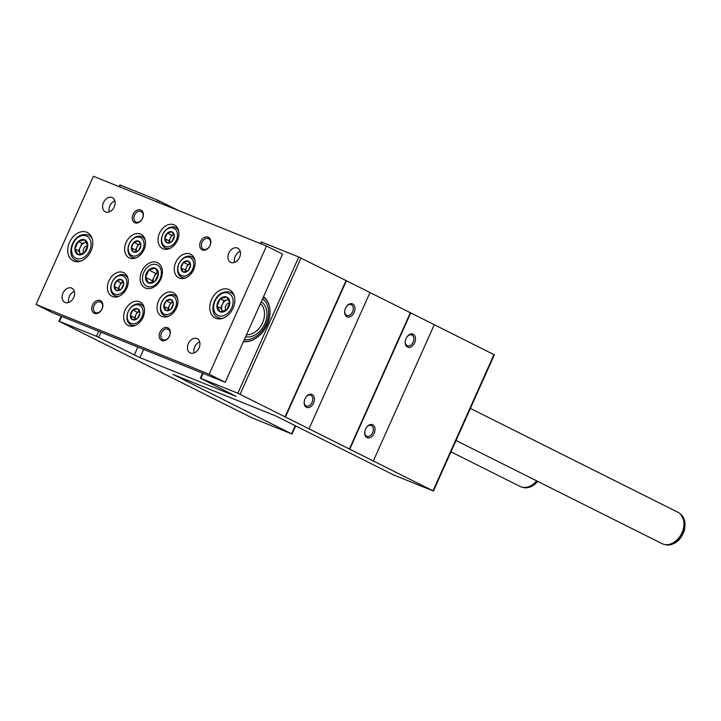 <?xml version="1.0" encoding="UTF-8"?>
<svg xmlns="http://www.w3.org/2000/svg" width="721" height="721" viewBox="0 0 721 721"><rect width="100%" height="100%" fill="white"/><g stroke="black" fill="none" stroke-linecap="round" stroke-linejoin="round"><path stroke-width="1.08" d="M242.662 402.615L172.905 374.37L291.599 433.835L252.269 417.991L58.96 321.205L96.443 336.274L139.946 357.643L236.055 396.361L200.366 378.183L237.849 393.251L433.42 491.046L393.675 474.959L275.792 415.963L242.662 402.615M119.154 186.658L119.902 184.982L120.434 185.162L157.376 200.05L179.15 210.829M260.56 243.626L261.308 241.95L298.782 257.018L369.999 292.51L309.057 428.734M369.981 292.537L434.294 324.693L373.361 460.917M434.285 324.72L494.354 354.822L433.42 491.046M243.428 341.583A25.073 18.331 -63.4 0 0 244.14 341.655A25.073 18.331 -63.4 0 0 267.203 324.684A25.073 18.331 -63.4 0 0 265.634 298.71A25.073 18.331 -63.4 0 0 263.507 296.719M346.062 280.568L285.119 416.792M346.422 280.712L285.48 416.936M313.59 403.057A7.03 4.786 111.9 0 0 312.824 394.928A7.03 4.786 111.9 0 0 306.155 396.838A7.03 4.786 111.9 0 0 304.217 401.651A7.03 4.786 111.9 0 0 307.425 407.635A7.03 4.786 111.9 0 0 313.59 403.057M354.101 312.508A7.03 4.786 111.9 0 0 353.335 304.379A7.03 4.786 111.9 0 0 346.657 306.29A7.03 4.786 111.9 0 0 344.719 311.102A7.03 4.786 111.9 0 0 347.937 317.078A7.03 4.786 111.9 0 0 354.101 312.508M410.357 312.743L349.424 448.976M410.718 312.887L349.784 449.12M414.647 342.808A7.03 4.786 111.9 0 0 413.881 334.679A7.03 4.786 111.9 0 0 407.203 336.599A7.03 4.786 111.9 0 0 405.265 341.403A7.03 4.786 111.9 0 0 408.483 347.387A7.03 4.786 111.9 0 0 414.647 342.808M374.145 433.357A7.03 4.786 111.9 0 0 373.37 425.228A7.03 4.786 111.9 0 0 366.701 427.147A7.03 4.786 111.9 0 0 364.763 431.96A7.03 4.786 111.9 0 0 367.971 437.935A7.03 4.786 111.9 0 0 374.145 433.357M266.013 299.17A24.604 17.989 -63.4 0 0 263.381 296.998M243.482 341.484A24.604 17.989 -63.4 0 0 244.734 341.691M344.746 310.868A5.84 3.975 111.9 0 0 346.819 315.447A5.84 3.975 111.9 0 0 352.569 311.814A5.84 3.975 111.9 0 0 351.19 304.613A5.84 3.975 111.9 0 0 346.513 306.488M364.79 431.717A5.84 3.975 111.9 0 0 366.863 436.304A5.84 3.975 111.9 0 0 372.613 432.672A5.84 3.975 111.9 0 0 371.234 425.471A5.84 3.975 111.9 0 0 366.556 427.337M405.301 341.168A5.84 3.975 111.9 0 0 407.374 345.756A5.84 3.975 111.9 0 0 413.115 342.124A5.84 3.975 111.9 0 0 411.736 334.923A5.84 3.975 111.9 0 0 407.068 336.788M304.244 401.417A5.84 3.975 111.9 0 0 306.317 406.004A5.84 3.975 111.9 0 0 312.058 402.363A5.84 3.975 111.9 0 0 310.679 395.171A5.84 3.975 111.9 0 0 306.01 397.037M260.416 303.622A17.574 12.852 116.6 0 1 262.543 322.846A17.574 12.852 116.6 0 1 246.492 334.751M261.227 301.802A19.332 14.132 116.6 0 1 264.805 323.864A19.332 14.132 116.6 0 1 245.6 336.752M263.345 297.079A24.604 17.989 116.6 0 1 269.789 308.318M254.324 339.221A24.604 17.989 116.6 0 1 243.563 341.294M262.588 298.755A22.784 16.664 116.6 0 1 264.652 300.666A22.784 16.664 116.6 0 1 265.499 325.495A22.784 16.664 116.6 0 1 245.113 339.699A22.784 16.664 116.6 0 1 244.311 339.618M262.453 299.053A22.315 16.322 116.6 0 1 265.04 301.126M245.717 339.726A22.315 16.322 116.6 0 1 244.365 339.492M266.509 246.023L93.406 176.284L36.05 304.496L209.153 374.235L266.509 246.023L282.578 254.071L225.231 382.283L209.153 374.235M225.231 382.283L52.128 312.544L36.05 304.496M90.99 250.971A15.817 11.563 -63.4 0 0 87.322 232.504A15.817 11.563 -63.4 0 0 69.901 241.463A15.817 11.563 -63.4 0 0 73.163 260.786A15.817 11.563 -63.4 0 0 90.99 250.971M233.054 308.209A15.817 11.563 -63.4 0 0 229.386 289.734A15.817 11.563 -63.4 0 0 211.965 298.701A15.817 11.563 -63.4 0 0 215.228 318.024A15.817 11.563 -63.4 0 0 233.054 308.209M103.482 202.574A7.904 5.786 116.6 0 1 112.395 197.662A7.904 5.786 116.6 0 1 114.026 207.324A7.904 5.786 116.6 0 1 105.32 211.803A7.904 5.786 116.6 0 1 103.482 202.574M188.325 343.62A7.904 5.786 116.6 0 1 197.239 338.717A7.904 5.786 116.6 0 1 198.87 348.378A7.904 5.786 116.6 0 1 190.164 352.857A7.904 5.786 116.6 0 1 188.325 343.62M62.979 293.123A7.904 5.786 116.6 0 1 71.893 288.211A7.904 5.786 116.6 0 1 73.524 297.872A7.904 5.786 116.6 0 1 64.809 302.36A7.904 5.786 116.6 0 1 62.979 293.123M228.836 253.071A7.904 5.786 116.6 0 1 237.741 248.168A7.904 5.786 116.6 0 1 239.381 257.821A7.904 5.786 116.6 0 1 230.666 262.309A7.904 5.786 116.6 0 1 228.836 253.071M133.034 214.47A7.03 5.137 116.6 0 1 142.677 211.812A7.03 5.137 116.6 0 1 137.711 222.915A7.03 5.137 116.6 0 1 133.034 214.47M159.972 332.201A7.03 5.137 116.6 0 1 169.624 329.533A7.03 5.137 116.6 0 1 164.658 340.636A7.03 5.137 116.6 0 1 159.972 332.201M92.522 305.028A7.03 5.137 116.6 0 1 102.175 302.36A7.03 5.137 116.6 0 1 97.2 313.464A7.03 5.137 116.6 0 1 92.522 305.028M200.483 241.652A7.03 5.137 116.6 0 1 210.126 238.984A7.03 5.137 116.6 0 1 205.161 250.088A7.03 5.137 116.6 0 1 200.483 241.652M175.744 262.417A13.176 9.634 116.6 0 1 190.596 254.243A13.176 9.634 116.6 0 1 193.309 270.339A13.176 9.634 116.6 0 1 178.799 277.81A13.176 9.634 116.6 0 1 175.744 262.417M158.53 300.882A13.176 9.634 116.6 0 1 173.382 292.708A13.176 9.634 116.6 0 1 176.104 308.804A13.176 9.634 116.6 0 1 161.585 316.276A13.176 9.634 116.6 0 1 158.53 300.882M125.121 310.12A13.176 9.634 116.6 0 1 139.973 301.937A13.176 9.634 116.6 0 1 142.695 318.042A13.176 9.634 116.6 0 1 128.176 325.513A13.176 9.634 116.6 0 1 125.121 310.12M108.907 280.893A13.176 9.634 116.6 0 1 123.76 272.709A13.176 9.634 116.6 0 1 126.481 288.806A13.176 9.634 116.6 0 1 111.962 296.277A13.176 9.634 116.6 0 1 108.907 280.893M126.112 242.427A13.176 9.634 116.6 0 1 140.965 234.244A13.176 9.634 116.6 0 1 143.686 250.349A13.176 9.634 116.6 0 1 129.167 257.821A13.176 9.634 116.6 0 1 126.112 242.427M159.53 233.189A13.176 9.634 116.6 0 1 174.383 225.015A13.176 9.634 116.6 0 1 177.105 241.111A13.176 9.634 116.6 0 1 162.585 248.583A13.176 9.634 116.6 0 1 159.53 233.189M141.731 271.411A14.059 10.283 116.6 0 1 161.017 266.085A14.059 10.283 116.6 0 1 151.086 288.292A14.059 10.283 116.6 0 1 141.731 271.411M202.015 242.337A5.84 4.272 116.6 0 1 208.594 238.714A5.84 4.272 116.6 0 1 209.802 245.843A5.84 4.272 116.6 0 1 203.367 249.16A5.84 4.272 116.6 0 1 202.015 242.337M94.054 305.713A5.84 4.272 116.6 0 1 100.643 302.09A5.84 4.272 116.6 0 1 101.841 309.219A5.84 4.272 116.6 0 1 95.415 312.535A5.84 4.272 116.6 0 1 94.054 305.713M161.504 332.886A5.84 4.272 116.6 0 1 168.092 329.263A5.84 4.272 116.6 0 1 169.291 336.401A5.84 4.272 116.6 0 1 162.865 339.708A5.84 4.272 116.6 0 1 161.504 332.886M134.566 215.164A5.84 4.272 116.6 0 1 141.145 211.541A5.84 4.272 116.6 0 1 142.352 218.67A5.84 4.272 116.6 0 1 135.918 221.987A5.84 4.272 116.6 0 1 134.566 215.164M234.649 262.381A7.904 5.786 116.6 0 1 235.262 256.288A7.904 5.786 116.6 0 1 240.192 251.305M68.792 302.432A7.904 5.786 116.6 0 1 69.405 296.34A7.904 5.786 116.6 0 1 74.335 291.356M194.147 352.939A7.904 5.786 116.6 0 1 194.76 346.837A7.904 5.786 116.6 0 1 199.69 341.853M109.295 211.884A7.904 5.786 116.6 0 1 109.916 205.791A7.904 5.786 116.6 0 1 114.846 200.808M232.847 292.861A15.817 11.563 -63.4 0 0 231.901 292.96M219.319 318.096A15.817 11.563 -63.4 0 0 219.806 318.916M90.783 235.623A15.817 11.563 -63.4 0 0 89.837 235.722M77.255 260.867A15.817 11.563 -63.4 0 0 77.742 261.687M155.231 268.176A8.12 5.939 116.6 0 1 158.35 273.809L155.231 268.176L148.805 269.96A8.12 5.939 116.6 0 1 155.231 268.176M155.042 281.208L158.35 273.809A8.12 5.939 116.6 0 1 155.042 281.208A8.12 5.939 116.6 0 1 148.607 282.983L155.042 281.208M145.489 277.36A8.12 5.939 116.6 0 1 148.805 269.96L145.489 277.36L148.607 282.983A8.12 5.939 116.6 0 1 145.489 277.36L152.347 280.793L155.664 273.394L148.805 269.96M160.008 278.838A11.906 8.706 116.6 0 1 143.668 283.353A11.906 8.706 116.6 0 1 152.086 264.553A11.906 8.706 116.6 0 1 160.008 278.838M155.664 273.394L157.944 272.754M153.041 282.037L152.347 280.793M153.321 281.938A7.03 5.137 116.6 0 1 154.006 277.089A7.03 5.137 116.6 0 1 157.98 272.835M470.389 408.392L677.902 512.252A17.574 12.852 116.6 0 1 679.552 513.298A17.574 12.852 116.6 0 1 681.534 533.72A17.574 12.852 116.6 0 1 663.996 544.364A17.574 12.852 116.6 0 1 662.175 543.679L456.032 440.504M536.649 480.853A17.574 12.852 116.6 0 1 521.932 487.135A17.574 12.852 116.6 0 1 520.111 486.45L450.958 451.833M165.469 246.465A10.013 7.327 116.6 0 1 165.704 230.387A10.013 7.327 116.6 0 1 177.492 235.136A10.013 7.327 116.6 0 1 165.469 246.465M167.218 233.117L167.155 233.262A6.011 4.398 116.6 0 0 164.794 238.525L164.794 238.777A6.011 4.398 116.6 0 0 167.011 242.779L167.2 242.851A6.011 4.398 116.6 0 0 171.769 241.589L171.959 241.409A6.011 4.398 116.6 0 0 174.311 236.146L174.32 235.893A6.011 4.398 116.6 0 0 172.103 231.892L171.913 231.82A6.011 4.398 116.6 0 0 167.344 233.081L171.499 235.262L173.905 234.595A5.272 3.857 116.6 0 0 170.264 238.038L171.499 235.262M164.794 238.525L167.155 233.262M167.344 233.081L171.913 231.82M172.103 231.892L174.32 235.893M174.311 236.146L171.959 241.409M171.769 241.589L167.2 242.851M167.011 242.779L164.794 238.777M169.85 248.448A11.419 8.355 116.6 0 1 165.749 248.177A11.419 8.355 116.6 0 1 165.298 247.979A11.419 8.355 116.6 0 1 162.946 234.028A11.419 8.355 116.6 0 1 175.527 227.548A11.419 8.355 116.6 0 1 178.628 230.909M169.922 242.445L169.02 240.814L164.73 238.669M169.02 240.814L170.264 238.038A5.272 3.857 116.6 0 0 169.967 242.436M132.051 255.703A10.013 7.327 116.6 0 1 132.285 239.624A10.013 7.327 116.6 0 1 144.074 244.374A10.013 7.327 116.6 0 1 132.051 255.703M133.8 242.346L133.736 242.49A6.011 4.398 116.6 0 0 131.384 247.754L131.375 248.015A6.011 4.398 116.6 0 0 133.592 252.008L133.782 252.089A6.011 4.398 116.6 0 0 138.351 250.818L138.54 250.647A6.011 4.398 116.6 0 0 140.901 245.383L140.901 245.122A6.011 4.398 116.6 0 0 138.684 241.129L138.495 241.048A6.011 4.398 116.6 0 0 133.926 242.319L138.09 244.491L140.487 243.833A5.272 3.857 116.6 0 0 136.846 247.267L138.09 244.491M131.384 247.754L133.736 242.49M133.926 242.319L138.495 241.048M138.684 241.129L140.901 245.122M140.901 245.383L138.54 250.647M138.351 250.818L133.782 252.089M133.592 252.008L131.375 248.015M136.431 257.685A11.419 8.355 116.6 0 1 132.34 257.415A11.419 8.355 116.6 0 1 131.889 257.208A11.419 8.355 116.6 0 1 129.528 243.256A11.419 8.355 116.6 0 1 142.109 236.785A11.419 8.355 116.6 0 1 145.218 240.147M136.512 251.683L135.602 250.043L131.312 247.898M135.602 250.043L136.846 247.267A5.272 3.857 116.6 0 0 136.548 251.674M114.846 294.168A10.013 7.327 116.6 0 1 115.081 278.09A10.013 7.327 116.6 0 1 126.869 282.839A10.013 7.327 116.6 0 1 114.846 294.168M116.595 280.811L116.532 280.956A6.011 4.398 116.6 0 0 114.179 286.219L114.17 286.471A6.011 4.398 116.6 0 0 116.387 290.473L116.577 290.545A6.011 4.398 116.6 0 0 121.146 289.283L121.335 289.103A6.011 4.398 116.6 0 0 123.697 283.84L123.697 283.587A6.011 4.398 116.6 0 0 121.479 279.586L121.29 279.514A6.011 4.398 116.6 0 0 116.721 280.775L120.885 282.956L123.282 282.299A5.272 3.857 116.6 0 0 119.641 285.732L120.885 282.956M114.179 286.219L116.532 280.956M116.721 280.775L121.29 279.514M121.479 279.586L123.697 283.587M123.697 283.84L121.335 289.103M121.146 289.283L116.577 290.545M116.387 290.473L114.17 286.471M119.226 296.151A11.419 8.355 116.6 0 1 115.135 295.88A11.419 8.355 116.6 0 1 114.675 295.673A11.419 8.355 116.6 0 1 112.323 281.722A11.419 8.355 116.6 0 1 124.904 275.251A11.419 8.355 116.6 0 1 128.005 278.603M119.307 290.148L118.397 288.508L114.107 286.363M118.397 288.508L119.641 285.732A5.272 3.857 116.6 0 0 119.344 290.13M131.06 323.396A10.013 7.327 116.6 0 1 131.294 307.317A10.013 7.327 116.6 0 1 143.082 312.067A10.013 7.327 116.6 0 1 131.06 323.396M132.808 310.039L132.736 310.183A6.011 4.398 116.6 0 0 130.384 315.447L130.384 315.708A6.011 4.398 116.6 0 0 132.601 319.7L132.781 319.782A6.011 4.398 116.6 0 0 137.36 318.511L137.549 318.34A6.011 4.398 116.6 0 0 139.901 313.076L139.91 312.815A6.011 4.398 116.6 0 0 137.684 308.822L137.504 308.741A6.011 4.398 116.6 0 0 132.925 310.003L137.089 312.184L139.486 311.526A5.272 3.857 116.6 0 0 135.845 314.96L137.089 312.184M130.384 315.447L132.736 310.183M132.925 310.003L137.504 308.741M137.684 308.822L139.91 312.815M139.901 313.076L137.549 318.34M137.36 318.511L132.781 319.782M132.601 319.7L130.384 315.708M135.44 325.378A11.419 8.355 116.6 0 1 131.339 325.108A11.419 8.355 116.6 0 1 130.889 324.901A11.419 8.355 116.6 0 1 128.527 310.949A11.419 8.355 116.6 0 1 141.109 304.478A11.419 8.355 116.6 0 1 144.218 307.831M135.512 319.376L134.611 317.736L130.321 315.591M134.611 317.736L135.845 314.96A5.272 3.857 116.6 0 0 135.548 319.367M164.469 314.158A10.013 7.327 116.6 0 1 164.712 298.079A10.013 7.327 116.6 0 1 176.492 302.829A10.013 7.327 116.6 0 1 164.469 314.158M166.218 300.81L166.154 300.954A6.011 4.398 116.6 0 0 163.802 306.218L163.793 306.47A6.011 4.398 116.6 0 0 166.019 310.472L166.2 310.544A6.011 4.398 116.6 0 0 170.778 309.282L170.967 309.102A6.011 4.398 116.6 0 0 173.319 303.838L173.319 303.586A6.011 4.398 116.6 0 0 171.102 299.585L170.913 299.512A6.011 4.398 116.6 0 0 166.344 300.774L170.507 302.955L172.905 302.288A5.272 3.857 116.6 0 0 169.264 305.731L170.507 302.955M163.802 306.218L166.154 300.954M166.344 300.774L170.913 299.512M171.102 299.585L173.319 303.586M173.319 303.838L170.967 309.102M170.778 309.282L166.2 310.544M166.019 310.472L163.793 306.47M168.858 316.14A11.419 8.355 116.6 0 1 164.758 315.87A11.419 8.355 116.6 0 1 164.307 315.672A11.419 8.355 116.6 0 1 161.946 301.72A11.419 8.355 116.6 0 1 174.527 295.24A11.419 8.355 116.6 0 1 177.636 298.602M168.93 310.138L168.02 308.507L163.739 306.362M168.02 308.507L169.264 305.731A5.272 3.857 116.6 0 0 168.966 310.129M181.683 275.692A10.013 7.327 116.6 0 1 181.917 259.623A10.013 7.327 116.6 0 1 193.706 264.364A10.013 7.327 116.6 0 1 181.683 275.692M183.422 262.345L183.359 262.489A6.011 4.398 116.6 0 0 181.007 267.752L181.007 268.005A6.011 4.398 116.6 0 0 183.224 272.006L183.404 272.078A6.011 4.398 116.6 0 0 187.983 270.817L188.172 270.636A6.011 4.398 116.6 0 0 190.524 265.373L190.524 265.121A6.011 4.398 116.6 0 0 188.307 261.119L188.127 261.047A6.011 4.398 116.6 0 0 183.549 262.309L187.712 264.49L190.11 263.823A5.272 3.857 116.6 0 0 186.469 267.266L187.712 264.49M181.007 267.752L183.359 262.489M183.549 262.309L188.127 261.047M188.307 261.119L190.524 265.121M190.524 265.373L188.172 270.636M187.983 270.817L183.404 272.078M183.224 272.006L181.007 268.005M186.063 277.675A11.419 8.355 116.6 0 1 181.962 277.405A11.419 8.355 116.6 0 1 181.512 277.206A11.419 8.355 116.6 0 1 179.15 263.255A11.419 8.355 116.6 0 1 191.732 256.775A11.419 8.355 116.6 0 1 194.841 260.137M185.225 270.042L186.469 267.266A5.272 3.857 116.6 0 0 186.171 271.664L185.225 270.042L180.944 267.897M226.691 297.016A8.12 5.939 116.6 0 1 229.81 302.64L226.691 297.016L220.266 298.791A8.12 5.939 116.6 0 1 226.691 297.016M226.502 310.039L229.81 302.64A8.12 5.939 116.6 0 1 226.502 310.039A8.12 5.939 116.6 0 1 220.067 311.814L226.502 310.039M216.949 306.191A8.12 5.939 116.6 0 1 220.266 298.791L216.949 306.191L220.067 311.814A8.12 5.939 116.6 0 1 216.949 306.191L220.698 308.065L224.015 300.666L228.476 299.431M222.627 311.544L222.257 310.877A7.03 5.137 116.6 0 1 222.356 304.37A7.03 5.137 116.6 0 1 227.232 299.774A7.03 5.137 116.6 0 1 228.584 299.603M222.699 311.535A7.03 5.137 116.6 0 1 222.257 310.877L220.698 308.065M224.015 300.666L220.266 298.791M228.206 307.831A4.389 3.208 116.6 0 1 228.431 307.236A4.389 3.208 116.6 0 1 228.999 306.236M225.988 310.39A4.389 3.208 116.6 0 1 225.88 305.623A4.389 3.208 116.6 0 1 229.783 302.919M84.627 239.778A8.12 5.939 116.6 0 1 87.746 245.401L84.627 239.778L78.201 241.553A8.12 5.939 116.6 0 1 84.627 239.778M84.438 252.801L87.746 245.401A8.12 5.939 116.6 0 1 84.438 252.801A8.12 5.939 116.6 0 1 78.003 254.585L84.438 252.801M74.885 248.952A8.12 5.939 116.6 0 1 78.201 241.553L74.885 248.952L78.003 254.585A8.12 5.939 116.6 0 1 74.885 248.952L78.634 250.836L81.951 243.428L86.421 242.193M80.563 254.306L80.193 253.648A7.03 5.137 116.6 0 1 80.292 247.132A7.03 5.137 116.6 0 1 85.168 242.544A7.03 5.137 116.6 0 1 86.52 242.364M80.635 254.297A7.03 5.137 116.6 0 1 80.193 253.648L78.634 250.836M81.951 243.428L78.201 241.553M86.141 250.602A4.389 3.208 116.6 0 1 86.367 249.998A4.389 3.208 116.6 0 1 86.935 248.997M83.924 253.161A4.389 3.208 116.6 0 1 83.816 248.394A4.389 3.208 116.6 0 1 87.719 245.681M120.434 185.162L119.668 186.865M61.727 316.411L59.492 321.395M157.376 200.05L156.619 201.754M98.669 331.3L96.443 336.274M159.647 201.069L158.926 202.682M100.976 332.228L98.705 337.293M137.873 347.089L134.286 355.102M143.632 349.406L139.946 357.643M261.84 242.139L261.074 243.833M203.133 373.379L200.898 378.363M298.782 257.018L237.849 393.251M301.054 258.037L240.111 394.261M493.948 354.579L433.015 490.812M295.24 425.696L291.599 433.835M679.552 513.298L680.615 514.145A17.286 12.645 116.6 0 1 682.571 534.234A17.286 12.645 116.6 0 1 665.312 544.716L663.996 544.364M537.677 481.367A17.286 12.645 116.6 0 1 523.248 487.477L521.932 487.135M231.738 307.777A12.302 8.994 116.6 0 1 214.858 312.445A12.302 8.994 116.6 0 1 223.546 293.014A12.302 8.994 116.6 0 1 231.738 307.777M223.014 318.24A14.059 10.283 116.6 0 1 218.166 317.519C207.269 314.23 214.308 287.553 230.747 292.384A14.059 10.283 116.6 0 1 234.226 295.826M89.674 250.547A12.302 8.994 116.6 0 1 72.794 255.207A12.302 8.994 116.6 0 1 81.482 235.776A12.302 8.994 116.6 0 1 89.674 250.547M80.95 261.002A14.059 10.283 116.6 0 1 76.102 260.29C65.205 257 72.244 230.314 88.683 235.145A14.059 10.283 116.6 0 1 92.162 238.597M61.204 316.204L58.96 321.205M202.61 373.172L200.366 378.183M295.664 425.904L292.014 434.078M680.615 514.145L684.95 521.932L684.517 529.962C680.768 540.705 674.369 545.626 665.312 544.716M537.947 481.502L530.953 486.81L523.248 487.477M165.298 247.979L167.669 249.16M175.527 227.548L177.898 228.737M131.889 257.208L134.259 258.397M142.109 236.785L144.479 237.966M114.675 295.673L117.054 296.863M124.904 275.251L127.275 276.431M130.889 324.901L133.259 326.09M141.109 304.478L143.488 305.659M164.307 315.672L166.677 316.852M174.527 295.24L176.897 296.43M181.512 277.206L183.882 278.387M191.732 256.775L194.102 257.965M218.166 317.519L220.752 318.817M230.747 292.384L233.343 293.681M76.102 260.29L78.688 261.588M88.683 235.145L91.279 236.443"/></g></svg>
